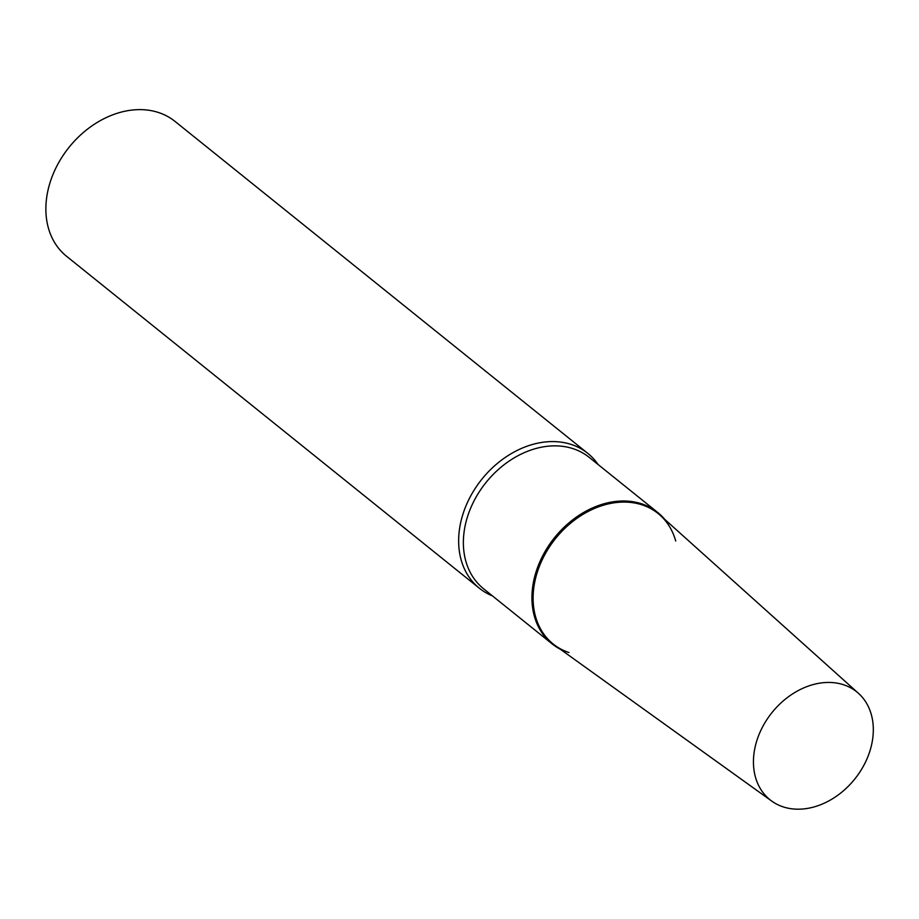 <?xml version="1.0" encoding="UTF-8"?>
<svg xmlns="http://www.w3.org/2000/svg" width="919" height="919" viewBox="0 0 919 919"><rect width="100%" height="100%" fill="white"/><g stroke="black" fill="none" stroke-linecap="round" stroke-linejoin="round"><path stroke-width="1.38" d="M865.101 762.919A69.224 53.084 128.8 0 0 858.449 693.305A69.224 53.084 128.8 0 0 761.656 728.721A69.224 53.084 128.8 0 0 771.753 801.104A69.224 53.084 128.8 0 0 865.101 762.919M858.449 693.305L660.118 515.214A83.732 64.204 128.8 0 0 543.049 558.051A83.732 64.204 128.8 0 0 555.26 645.597L771.753 801.104M492.446 595.891A86.535 66.352 -51.2 0 1 479.339 588.229A86.535 66.352 -51.2 0 1 474.813 489.011A86.535 66.352 -51.2 0 1 571.434 444.52A86.535 66.352 -51.2 0 1 587.792 453.366A86.535 66.352 -51.2 0 1 598.085 464.52M479.339 588.229L66.57 256.286A86.535 66.352 -51.2 0 1 62.044 157.057A86.535 66.352 -51.2 0 1 158.665 112.566A86.535 66.352 -51.2 0 1 175.024 121.411L587.792 453.366M560.314 649.228A84.284 64.629 -51.2 0 1 552.089 643.851L483.52 588.711A84.284 64.629 -51.2 0 1 479.121 492.067A84.284 64.629 -51.2 0 1 573.238 448.725A84.284 64.629 -51.2 0 1 589.171 457.352L657.74 512.492A84.284 64.629 -51.2 0 1 664.747 519.373M552.089 643.851A84.284 64.629 -51.2 0 1 547.678 547.207A84.284 64.629 -51.2 0 1 641.795 503.865A84.284 64.629 -51.2 0 1 657.74 512.492M568.964 652.547A83.732 64.204 -51.2 0 1 543.049 558.051A83.732 64.204 -51.2 0 1 642.243 504.922A83.732 64.204 -51.2 0 1 675.706 541.004"/></g></svg>
